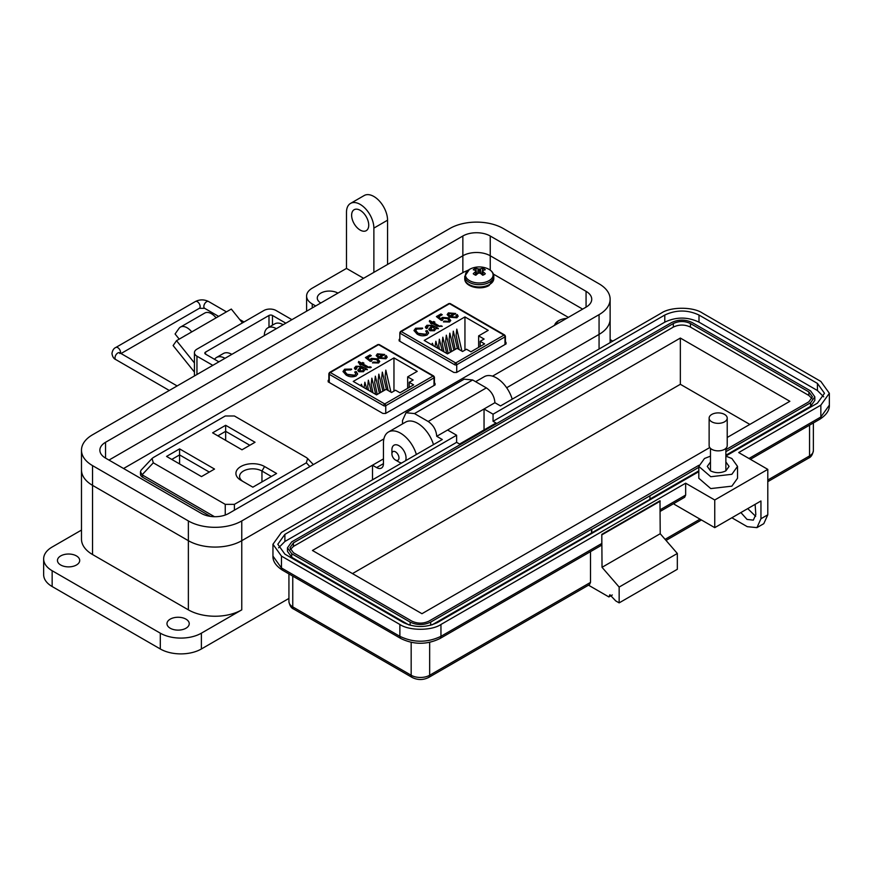 <?xml version="1.0" encoding="UTF-8"?>
<svg xmlns="http://www.w3.org/2000/svg" width="873" height="873" viewBox="0 0 873 873"><rect width="100%" height="100%" fill="white"/><g stroke="black" fill="none" stroke-linecap="round" stroke-linejoin="round"><path stroke-width="1.31" d="M399.834 338.986L399.256 340.939L453.829 372.444L456.535 372.498L506.089 343.897L505.412 341.998M506.089 343.897L505.991 342.336L505.991 343.951M399.157 340.885L399.157 339.379L399.256 340.939M468.332 270.128L463.814 272.081L123.573 468.506M568.345 317.368L493.409 274.111M328.848 379.973L328.281 381.927L382.843 413.431L385.55 413.486L435.103 384.873L434.427 382.985M435.103 384.873L435.005 383.312L435.005 384.938M328.183 381.861L328.183 380.355L328.281 381.927M455.695 313.494L450.915 316.67L455.728 317.106L456.415 316.168L455.902 315.142L457.223 314.553L458.139 316.146L456.895 317.783L449.519 317.215L447.183 314.553L448.406 312.872L455.695 313.494L448.406 312.872M433.75 322.846L439.588 326.098L442.262 326.24L437.275 326.24L432.582 323.523L431.699 324.036L430.52 323.359L431.404 322.846L429.352 321.668L429.647 320.478L432.582 322.17L433.75 321.493L434.929 322.17L433.75 323.25L439.588 326.098M421.724 328.946L416.901 329.023L415.701 330.594L418.2 333.344L425.751 334.239L426.799 332.788L425.686 331.063L427.148 330.551L428.61 332.951L427.115 334.981C423.503 336.345 420.142 336.029 417.032 334.032L413.988 330.496L415.624 328.237L422.608 328.095L421.724 328.946M488.214 330.354L478.633 335.887L484.111 339.051L480.172 341.321L484.624 343.897L470.94 351.797L466.488 349.233L462.548 351.503L457.07 348.338L447.489 353.871L424.213 340.437L464.949 316.921L488.214 330.354M435.703 328.946L434.47 330.736L429.832 330.747L428.774 329.361L431.557 326.153L429.789 325.498L427.966 326.022L427.595 327.932L426.275 328.521L425.358 327.059L426.962 325.247L432.735 325.476L438.301 328.357L435.703 328.794M427.061 327.233L427.595 327.932M441.061 318.634L442.295 317.412L448.678 317.925L450.719 320.467L449.573 322.017L443.429 321.831L444.455 321.068L448.384 321.34L449.038 320.391L447.576 318.634L443.135 318.274L442.644 319.856L441.301 320.435L436.391 316.583L440.941 313.953L442.262 314.716L438.693 316.779L441.061 319.027L442.295 317.805L448.678 317.925M442.491 319.911L442.458 319.256L442.644 319.856M455.728 317.106L450.915 316.67M447.194 314.749L448.406 313.265M457.223 314.553L458.129 316.342M456.132 315.437L457.223 314.946M455.728 317.499L456.393 316.364M433.75 321.493L434.579 322.366M432.582 322.17L433.75 321.886M429.647 320.478L432.582 322.563M429.44 321.711L429.647 320.871M431.404 322.846L430.869 323.556M440.941 325.64L441.869 326.458M439.588 326.491L440.429 326.338M415.723 330.791L418.2 333.344M415.624 328.237L422.608 328.499M413.998 330.692L415.624 328.63M427.148 330.551L428.599 333.148M426.002 331.347L427.148 330.954M425.751 334.239L426.788 332.984M418.2 333.748L425.751 334.643M478.633 335.887L478.633 347.356M464.949 350.117L464.949 316.921M461.915 351.132L456.797 329.132L456.121 335.276L459.133 349.527M453.873 350.182L449.813 333.17L449.148 339.313L451.701 351.437M446.725 353.434L442.84 337.196L442.164 343.34L443.953 351.83M437.81 348.283L435.856 341.234L435.06 346.548M433.346 345.708L432.364 343.242L431.731 344.77M442.273 350.859L439.348 339.215L438.672 345.359L439.49 349.255M450.392 352.201L446.332 335.177L445.656 341.321L448.209 353.456M457.452 348.556L453.305 331.151L452.64 337.294L455.193 349.429M480.172 346.461L480.172 341.321M426.962 325.247L432.735 325.869L438.301 328.75M425.38 327.255L426.962 325.64M427.017 327.419L427.323 328.052M431.557 326.153L430.029 327.713M428.796 329.558L430.029 328.106M438.693 316.779L441.061 319.027M440.941 313.953L441.913 314.913M436.686 316.812L440.941 314.356M443.135 318.678L442.644 320.249M448.384 321.34L449.028 320.577M444.455 321.068L448.384 321.744M443.757 321.984L444.455 321.471M448.678 318.318L450.708 320.664M448.842 314.815L449.813 316.342L453.698 313.702L449.813 315.95L448.82 314.607L449.584 313.538L453.698 313.702M434.536 328.783L433.586 330.289L430.946 330.431L430.487 329.579M430.946 330.431L431.338 328.303L432.724 326.829L434.558 328.586L433.586 329.885L430.444 329.776M384.709 354.471L379.93 357.646L384.753 358.083L385.43 357.155L384.917 356.129L386.237 355.529L387.165 357.122L385.921 358.77L378.533 358.192L376.198 355.529L377.42 353.849L384.709 354.471L377.42 353.849M362.775 363.834L368.602 367.086L371.276 367.217L370.414 367.719L366.289 367.217L361.597 364.51L360.713 365.012L359.545 364.336L360.418 363.834L358.366 362.644L358.661 361.455L361.597 363.157L362.775 362.481L363.943 363.157L362.775 364.227L368.602 367.086M350.739 369.923L345.915 369.999L344.726 371.571L347.225 374.331L354.776 375.226L355.824 373.764L354.7 372.04L356.173 371.538L357.635 373.928L356.129 375.968C352.528 377.332 349.167 377.016 346.046 375.008L343.002 371.472L344.649 369.214L351.623 369.083L350.739 369.923M417.239 371.341L407.658 376.874L413.125 380.028L409.197 382.309L413.638 384.873L399.954 392.774L395.502 390.209L391.562 392.479L386.095 389.325L376.514 394.858L353.238 381.414L393.963 357.897L417.239 371.341M364.718 369.923L363.484 371.712L358.847 371.734L357.788 370.338L360.571 367.129L358.814 366.485L356.992 366.998L356.61 368.908L355.289 369.508L354.373 368.035L355.977 366.224L361.749 366.464L367.315 369.334L364.728 369.77M356.075 368.22L356.61 368.908M370.076 359.611L371.309 358.388L377.703 358.901L379.733 361.444L378.587 362.993L372.455 362.819L373.48 362.055L377.409 362.328L378.064 361.378L376.59 359.611L372.16 359.261L371.658 360.833L370.316 361.411L365.405 357.559L369.956 354.94L371.276 355.704L367.719 357.755L370.076 360.003L371.309 358.792L377.703 358.901M371.516 360.898L371.472 360.243L371.658 360.833M384.753 358.083L379.93 357.646M376.219 355.737L377.42 354.242M386.237 355.529L387.143 357.33M385.157 356.413L386.237 355.922M384.753 358.476L385.408 357.352M362.775 362.481L363.605 363.354M361.597 363.157L362.775 362.873M358.661 361.455L361.597 363.55M358.454 362.699L358.661 361.859M360.418 363.834L359.883 364.532M369.956 366.627L370.894 367.435M368.602 367.478L369.443 367.315M344.737 371.767L347.225 374.331M344.649 369.214L351.623 369.475M343.013 371.669L344.649 369.606M356.173 371.538L357.624 374.124M355.027 372.324L356.173 371.931M354.776 375.226L355.802 373.971M347.225 374.724L354.776 375.619M407.658 376.874L407.658 388.332M393.963 391.104L393.963 357.897M390.929 392.108L385.822 370.119L385.146 376.263L388.147 390.515M382.898 391.169L378.838 374.146L378.162 380.29L380.726 392.424M375.75 394.41L371.854 378.184L371.178 384.327L372.967 392.806M366.824 389.26L364.87 382.21L364.074 387.525M362.371 386.684L361.378 384.229L360.745 385.757M371.287 391.835L368.362 380.192L367.686 386.335L368.515 390.231M379.406 393.177L375.346 376.165L374.67 382.309L377.234 394.432M386.466 389.533L382.33 372.127L381.654 378.282L384.218 390.406M409.197 387.448L409.197 382.309M355.977 366.224L361.749 366.856L367.315 369.726M354.394 368.242L355.977 366.627M356.042 368.406L356.337 369.028M360.571 367.129L359.043 368.69M357.81 370.534L359.043 369.083M367.719 357.755L370.076 360.003M369.956 354.94L370.938 355.9M365.7 357.788L369.956 355.333M372.16 359.654L371.658 361.226M377.409 362.328L378.042 361.553M373.48 362.055L377.409 362.721M372.771 362.972L373.48 362.448M377.703 359.294L379.722 361.64M377.856 355.791L378.827 357.33L382.723 354.689L378.827 356.926L377.834 355.595L378.598 354.525L382.723 354.689M363.55 369.77L362.601 371.265L359.96 371.407L359.501 370.556M359.96 371.407L360.363 369.29L361.738 367.806L363.572 369.563L362.601 370.872L359.469 370.752M276.599 473.482L264.563 466.531A16.783 9.69 0 0 0 240.828 466.531A16.783 9.69 0 0 0 240.828 480.226L252.864 487.178L276.599 473.482M201.488 476.593L214.529 469.063L179.587 448.886L166.547 456.415L201.488 476.593M306.347 462.821L234.411 504.354L225.245 504.354L153.31 462.821L152.055 458.5L153.31 457.528L225.245 415.995L234.411 415.995L306.347 457.528L307.612 458.5L306.347 462.821L309.882 466.586M212.619 432.822L241.996 449.791L255.036 442.262L225.66 425.293L212.619 432.822M243.403 481.721A13.095 7.562 180 0 1 239.595 476.385A13.095 7.562 180 0 1 247.681 469.401A13.095 7.562 180 0 1 261.955 471.038L271.383 476.483M179.587 448.886L179.587 454.909L209.313 472.075M171.763 459.427L179.587 454.909L179.587 463.945M152.055 458.5L141.077 470.187L140.477 471.704L142.081 474.803L153.31 462.821M214.452 516.696L142.081 474.803M217.835 435.834L225.66 431.317L225.66 425.293M225.66 440.352L225.66 431.317L249.82 445.274M140.477 471.704L140.477 474.235A7.377 4.256 0 0 0 142.637 477.236L210.415 516.38M194.428 372.073L173.116 345.555L176.532 340.677L191.744 331.904A13.237 7.65 -120 0 0 180.449 327.091A13.237 7.65 -120 0 0 178.954 328.477L175.08 333.977L179.227 339.128M242.432 322.901L231.301 309.064L216.089 317.848A13.237 7.65 -120 0 0 204.784 313.036L180.449 327.091M184.858 335.876L184.88 335.843A3.568 2.062 60 0 1 185.283 335.472A3.568 2.062 60 0 1 185.84 335.308M194.428 362.95L176.532 340.677M268.993 327.179L268.993 315.469L205.537 352.114A2.455 1.419 0 0 0 204.817 353.118A2.455 1.419 0 0 0 205.537 354.122L218.905 361.837M291.92 319.671L276.064 310.515A8.61 4.965 0 0 0 263.886 310.515L196.949 349.167A8.61 4.965 0 0 0 194.428 352.67A8.61 4.965 0 0 0 196.949 356.184L212.816 365.351M268.993 315.469A2.455 1.419 180 0 1 272.474 315.469L285.831 323.185M391.912 453.884A4.998 2.892 60 0 1 395.447 451.832A4.998 2.892 60 0 1 398.983 457.965A4.998 2.892 60 0 1 395.447 460.006A4.998 2.892 60 0 1 391.912 453.884L391.912 449.791A9.996 5.773 60 0 1 393.974 445.219A9.996 5.773 60 0 1 398.983 445.71A9.996 5.773 60 0 1 406.054 457.965A9.996 5.773 60 0 1 405.509 460.78M398.983 462.046L395.447 460.006L398.983 462.046A9.996 5.773 60 0 0 401.689 462.985M490.233 236.005L586.067 291.331A19.359 11.174 180 0 1 591.73 299.232A19.359 11.174 180 0 1 586.067 307.143L228.759 513.433A19.359 11.174 180 0 1 201.379 513.433L105.546 458.096A19.359 11.174 180 0 1 99.871 450.195A19.359 11.174 180 0 1 105.546 442.295L462.854 236.005A19.359 11.174 180 0 1 490.233 236.005L490.233 255.767L582.64 309.118L490.233 255.767L490.233 270.128M492.525 376.154L599.064 314.651A37.757 21.792 0 0 0 610.129 299.232A37.757 21.792 0 0 0 599.064 283.823L503.241 228.497A37.757 21.792 0 0 0 449.846 228.497L92.538 434.787A37.757 21.792 0 0 0 81.484 450.195A37.757 21.792 0 0 0 92.538 465.615L188.372 520.941A37.757 21.792 0 0 0 241.766 520.941L383.891 438.879M462.854 236.005L462.854 255.767L108.972 460.082L462.854 255.767A19.359 11.174 180 0 1 490.233 255.767A19.359 11.174 180 0 0 462.854 255.767L462.854 272.638M372.498 479.834L372.498 465.211L241.766 540.693L241.766 609.856A37.757 21.792 180 0 1 188.372 609.856L92.538 554.53A37.757 21.792 180 0 1 81.484 539.121L81.484 469.958A37.757 21.792 0 0 0 92.538 485.366L188.372 540.693A37.757 21.792 0 0 0 241.766 540.693L383.454 458.892M599.064 314.651L599.064 334.403L506.656 387.754L599.064 334.403A37.757 21.792 0 0 0 610.129 318.994L610.129 299.232M170.235 628.233A11.131 6.427 180 0 1 166.972 623.682A11.131 6.427 180 0 1 173.847 617.746A11.131 6.427 180 0 1 185.971 619.143A11.131 6.427 180 0 1 189.234 623.682A11.131 6.427 180 0 1 182.359 629.629A11.131 6.427 180 0 1 170.235 628.233M60.717 565.006A11.131 6.427 180 0 1 57.454 560.455A11.131 6.427 180 0 1 64.318 554.519A11.131 6.427 180 0 1 76.453 555.915A11.131 6.427 180 0 1 79.716 560.455A11.131 6.427 180 0 1 72.841 566.391A11.131 6.427 180 0 1 60.717 565.006M320.817 302.986A12.102 6.984 180 0 1 317.281 298.053A12.102 6.984 180 0 1 324.745 291.593A12.102 6.984 180 0 1 337.927 293.11M360.178 230.079A12.102 6.984 60 0 1 352.277 219.418A12.102 6.984 60 0 1 354.132 209.716A12.102 6.984 60 0 1 360.178 210.317A12.102 6.984 60 0 1 368.079 220.978A12.102 6.984 60 0 1 366.224 230.679A12.102 6.984 60 0 1 360.178 230.079M241.766 609.856L201.379 633.176A29.038 16.762 180 0 1 160.305 633.176L160.305 648.977A29.038 16.762 0 0 0 201.379 648.977L288.93 598.431M81.484 530.086L52.151 547.022A29.038 16.762 0 0 0 43.65 558.873A29.038 16.762 0 0 0 52.151 570.735L160.305 633.176M241.766 520.941L241.766 540.693A37.757 21.792 180 0 1 188.372 540.693L188.372 609.856M372.498 465.211L376.601 467.59L383.454 463.639A9.679 5.587 60 0 1 381.446 468.07A9.679 5.587 60 0 1 376.601 467.59M599.064 349.025L599.064 334.403A37.757 21.792 0 0 0 610.129 318.994L610.129 342.642M363.605 278.291L346.494 268.415L312.261 288.166A19.359 11.174 0 0 0 306.598 296.078A19.359 11.174 0 0 0 312.261 303.979L315.688 305.954M81.484 450.195L81.484 469.958A37.757 21.792 0 0 0 92.538 485.366L188.372 540.693L188.372 520.941M416.366 454.506A24.204 13.968 -120 0 0 388.463 432.004A24.204 13.968 -120 0 0 383.454 443.08L383.454 463.639M433.477 444.63A24.204 13.968 -120 0 0 405.574 422.128L388.463 432.004M512.2 399.179A24.204 13.968 -120 0 0 484.297 376.678L475.61 381.687M612.759 341.125L610.129 339.608M43.65 558.873L43.65 574.685A29.038 16.762 0 0 0 52.151 586.536L160.305 648.977M224.994 358.312A16.936 9.778 -120 0 0 216.526 357.472A16.936 9.778 -120 0 0 214.562 359.327M216.526 357.472L223.368 353.521A16.936 9.778 60 0 1 231.836 354.362M276.326 328.674A16.936 9.778 -120 0 0 267.858 327.833A16.936 9.778 -120 0 0 264.344 335.592M267.858 327.833L274.7 323.883A16.936 9.778 60 0 1 283.168 324.723M346.494 268.415L346.494 212.292A19.359 11.174 -120 0 1 350.499 203.431A19.359 11.174 -120 0 1 365.416 208.614A19.359 11.174 -120 0 1 373.873 228.104L373.873 272.365M387.557 264.454L387.557 220.192L373.873 228.104M350.499 203.431L364.194 195.53A19.359 11.174 60 0 1 379.111 200.714A19.359 11.174 60 0 1 387.557 220.192M725.867 456.143L731.858 458.5L737.532 466.4L737.532 478.251L731.858 486.163L710.764 488.585L698.804 478.251M737.532 466.4L731.858 474.301L710.764 476.723L698.815 466.4L704.478 458.5L710.469 456.143M710.469 461.959L707.283 466.4L710.469 470.842C715.598 473.286 720.738 473.286 725.867 470.842L729.064 466.4L725.867 461.948M756.946 527.63L760.95 518.758L760.95 500.982L714.747 527.652L714.747 499.989L767.793 469.368L767.793 514.808L763.788 523.669L756.946 527.63L747.266 526.67L731.858 517.776M612.3 594.971L608.885 596.946L588.511 585.183M755.112 504.354L755.822 514.601L753.312 520.144L747.037 519.413L740.882 512.56M767.793 469.368L738.7 452.563L820.849 405.148L829.35 393.286L820.849 381.436L702.427 313.069C693.107 306.663 670.682 306.663 661.352 313.069L500.502 405.934L494.915 402.715L484.046 408.979L493.059 414.184L664.779 315.044C676.204 309.697 687.608 309.697 699 315.044L817.423 383.411L824.505 393.286L817.423 403.173L725.867 456.022M755.669 516.325L747.725 508.61M429.658 642.353L429.658 675.255A4.845 2.794 -120 0 1 428.654 677.47L589.504 584.604L590.508 582.389L429.658 675.255A13.073 7.541 180 0 1 411.172 675.255L292.761 606.888A13.073 7.541 180 0 1 288.93 601.552L288.93 573.91M608.885 596.946L609.878 594.731L615.727 600.897L619.153 602.872L619.153 587.071L602.032 567.308L601.803 534.363L601.803 543.464L600.799 545.68L439.948 638.545A4.845 2.794 -120 0 0 440.952 636.33L601.803 543.464M590.508 551.616L590.508 582.389M619.153 602.872L677.328 569.283L677.328 553.471L660.217 533.719L659.988 500.775L601.803 534.363M714.747 527.652L674.36 504.343L674.36 503.208M698.815 471.649L437.526 622.504C426.1 627.84 414.697 627.84 403.304 622.504L284.882 554.137L277.8 544.25L284.882 534.374L456.612 435.234L447.598 430.029L436.729 436.304L442.316 439.523L281.466 532.399L272.954 544.25L281.466 556.112L399.878 624.479C409.197 630.873 431.633 630.873 440.952 624.479L685.654 483.195L714.747 499.989M660.217 501.178L602.032 534.767M602.032 567.308L660.217 533.719M619.153 587.071L677.328 553.471M660.217 509.734L685.654 495.056L685.654 483.195M685.654 495.056L684.65 497.272L660.217 511.371M494.915 402.715C494.402 396.418 491.554 391.475 486.359 387.885L472.664 379.984L464.196 379.144L406.01 412.743L402.508 420.491L402.508 423.896M486.359 387.885L428.174 421.484C433.368 425.064 436.227 430.007 436.729 436.304M493.059 414.184L493.059 421.299L496.028 423.012L459.58 444.051L456.612 442.338L456.612 435.234M278.596 547.808L284.882 541.489L456.612 442.338M493.059 421.299L664.779 322.159C676.182 316.746 687.597 316.746 699 322.159L817.423 390.526L823.708 396.844M447.598 430.029L484.046 408.979L484.046 429.931M428.174 421.484L414.479 413.573L406.01 412.743M408.782 624.872L291.724 557.29L287.479 551.365L287.479 547.808L291.724 541.882L671.621 322.552C678.474 319.3 685.316 319.3 692.158 322.552L810.581 390.918L814.825 396.844L810.581 402.769L725.867 451.679M814.825 396.844L814.825 400.401L810.581 406.327L725.867 455.237M698.815 470.863L649.949 499.072M591.763 532.923L591.763 529.365L649.949 495.777L649.949 499.334L432.048 624.872M591.534 532.792L591.534 529.234L430.684 622.1C423.841 625.352 416.988 625.352 410.146 622.1L291.724 553.733L287.479 547.808M649.949 495.777L698.815 467.306M698.913 465.265L428.97 621.118C423.263 623.791 417.567 623.791 411.86 621.118L293.437 552.751L289.901 547.808L293.437 542.864L673.334 323.534C679.041 320.86 684.748 320.86 690.445 323.534L808.867 391.912L812.414 396.844L808.867 401.787L725.867 449.704M290.294 549.586L293.437 546.422L673.334 327.091C679.041 324.385 684.748 324.385 690.445 327.091L808.867 395.458L812.01 398.623M709.76 447.543L421.954 613.708L312.436 550.481L680.351 338.058L789.869 401.296L727.22 437.471M680.351 338.058L680.351 384.295L749.831 424.409M352.474 573.594L680.351 384.295M727.22 418.123L727.22 445.623A9.046 5.227 180 0 1 724.568 449.322A9.046 5.227 180 0 1 714.703 450.457A9.046 5.227 180 0 1 709.127 445.623L709.127 418.123A9.046 5.227 180 0 1 711.779 414.435A9.046 5.227 180 0 1 721.633 413.3A9.046 5.227 180 0 1 727.22 418.123A9.046 5.227 180 0 1 724.568 421.812A9.046 5.227 180 0 1 714.703 422.947A9.046 5.227 180 0 1 709.127 418.123M474.366 268.928A6.94 4.005 -0 0 0 473.253 269.768A21.05 11.054 55.8 0 1 475.37 270.423A21.017 5.478 72.4 0 1 475.872 271.023A21.017 7.595 99.2 0 0 475.37 271.83A21.05 13.171 115.5 0 0 473.253 273.74A6.94 4.005 0 0 0 474.366 274.591A6.94 4.005 0 0 0 475.84 275.246A21.05 11.054 -55.8 0 1 478.066 273.38A21.017 14.732 -32.3 0 1 479.277 272.998A21.017 14.732 32.3 0 1 480.499 273.38A21.05 11.054 55.8 0 1 482.725 275.246A6.94 4.005 0 0 0 484.188 274.591A6.94 4.005 0 0 0 485.312 273.74A21.05 13.171 -115.5 0 0 483.184 271.83A21.017 7.595 -99.2 0 0 482.693 271.023A21.017 5.478 -72.4 0 1 483.184 270.423A21.05 11.054 -55.8 0 1 485.312 269.768A6.94 4.005 0 0 0 482.725 268.273A21.05 13.171 115.5 0 0 480.499 268.873A21.017 16.849 140.4 0 0 479.277 269.059A21.017 16.849 -140.4 0 0 478.066 268.873A21.05 13.171 -115.5 0 0 475.84 268.273A6.94 4.005 -0 0 0 474.366 268.928M469.521 269.375A13.804 7.966 -0 0 0 469.521 280.637A13.804 7.966 -0 0 0 489.044 280.637A13.804 7.966 -0 0 0 487.287 268.513L487.287 268.513A21.05 21.05 0 0 0 471.278 268.513L471.278 268.513A13.804 7.966 -0 0 0 469.521 269.375M475.665 275.181L475.37 271.83M476.309 274.82L475.872 271.023M476.614 274.558L475.84 268.273M477.793 273.587L478.066 268.873M479.277 272.998L479.277 269.059M480.772 273.587L480.499 268.873M481.951 274.558L482.725 268.273M482.256 274.82L482.693 271.023M482.889 275.181L483.184 271.83M566.599 318.372A21.05 21.05 0 0 0 560.27 319.889L560.27 319.889A13.804 7.966 -0 0 0 558.513 320.751A13.804 7.966 -0 0 0 554.595 325.313M400.26 332.133A1.451 0.84 60 0 1 400.565 331.467L448.82 303.608L450.272 303.608A1.451 0.84 120 0 0 449.54 303.684L503.961 335.101A1.451 0.84 -60 0 1 504.692 335.025L505.412 336.291A1.451 0.84 180 0 1 504.987 336.88L504.987 344.529M504.987 335.69A1.451 0.84 180 0 1 505.412 336.291L505.412 344.289M504.987 336.88A1.451 0.84 -120 0 0 503.961 335.101L455.706 362.961A1.451 0.84 60 0 1 456.732 364.739L504.987 336.88M448.82 303.608A1.451 0.84 60 0 1 449.54 303.684L401.285 331.544L455.706 362.961A1.451 0.84 -60 0 0 454.68 364.739L400.26 333.322A1.451 0.84 180 0 1 399.834 332.733L399.834 341.278M456.732 372.389L456.732 364.739A1.451 0.84 180 0 1 454.68 364.739M399.834 332.733L400.565 331.467A1.451 0.84 60 0 1 401.285 331.544A1.451 0.84 120 0 0 400.26 333.322M329.274 373.12A1.451 0.84 60 0 1 329.579 372.455L377.834 344.595L379.286 344.595A1.451 0.84 120 0 0 378.566 344.66L432.975 376.077A1.451 0.84 -60 0 1 433.706 376.012L434.427 377.267A1.451 0.84 180 0 1 434.012 377.856L434.012 385.506M434.012 376.678A1.451 0.84 180 0 1 434.427 377.267L434.427 385.266M434.012 377.856A1.451 0.84 -120 0 0 432.975 376.077L384.72 403.937A1.451 0.84 60 0 1 385.746 405.716L434.012 377.856M377.834 344.595A1.451 0.84 60 0 1 378.566 344.66L330.31 372.52L384.72 403.937A1.451 0.84 -60 0 0 383.694 405.716L329.274 374.299A1.451 0.84 180 0 1 328.848 373.709L328.848 382.254M385.746 413.376L385.746 405.716A1.451 0.84 180 0 1 383.694 405.716M329.274 382.494L329.274 374.299A1.451 0.84 120 0 1 330.31 372.52A1.451 0.84 60 0 0 329.579 372.455L328.848 373.709M261.955 481.929L261.955 471.038L264.563 466.531M234.411 510.159L234.411 504.354M225.245 504.354L225.245 515.037M142.637 477.236L142.637 475.239M184.88 335.843L185.807 335.308M205.537 352.114L205.537 354.122M216.089 317.848L191.744 331.904M272.474 325.171L272.474 315.469M196.949 374.506L196.949 356.184M226.467 311.857L208.582 301.523A3.929 2.27 120 0 0 206.617 301.72A3.929 2.27 120 0 0 203.835 306.521A3.929 2.27 120 0 0 204.653 308.322L199.328 308.322L121.02 353.532M208.582 301.523C204.184 299.352 199.797 299.352 195.399 301.523A3.929 2.27 60 0 1 198.422 302.571A3.929 2.27 60 0 1 200.135 306.521A3.929 2.27 60 0 1 199.328 308.322M195.399 301.523L115.825 347.465A3.929 2.27 60 0 1 118.859 348.513A3.929 2.27 60 0 1 120.572 352.463A3.929 2.27 60 0 1 120.474 353.227M115.825 347.465C113.785 348.316 112.486 350.335 111.951 353.532C112.486 356.73 113.785 358.759 115.825 359.6A3.929 2.27 -60 0 1 115.018 357.81A3.929 2.27 -60 0 1 117.79 352.998A3.929 2.27 -60 0 1 119.754 352.801L177.143 385.942M586.067 291.331L586.067 307.143M105.546 442.295L105.546 458.096M92.538 465.615L92.538 554.53M201.379 633.176L201.379 648.977M52.151 570.735L52.151 586.536M312.261 303.979L312.261 307.929M767.793 514.808L760.95 518.758M767.793 481.667L808.551 458.139A4.845 2.794 -120 0 0 809.555 455.924L767.793 480.03M808.551 458.139C811.05 457.157 812.654 454.647 813.374 450.588A13.073 7.541 180 0 1 809.555 455.924L809.555 425.162M288.93 601.552C289.65 605.6 291.255 608.121 293.754 609.103A4.845 2.794 -60 0 1 292.761 606.888L292.761 576.125M293.754 609.103L412.176 677.47A4.845 2.794 -60 0 1 411.172 675.255L411.172 642.353M700.026 519.162L665.084 539.339M748.969 458.5L820.849 416.999L820.849 405.148M440.952 624.479L440.952 636.33C427.257 642.834 413.573 642.834 399.878 636.33L399.878 624.479M750.387 459.318L819.845 419.215A4.845 2.794 -120 0 0 820.849 416.999L829.35 405.148L829.35 393.286M281.466 556.112L281.466 567.963L399.878 636.33A4.845 2.794 -60 0 0 400.882 638.545L282.459 570.178A4.845 2.794 -60 0 1 281.466 567.963L272.954 556.112L272.954 544.25M284.882 534.374L284.882 541.489M817.423 383.411L817.423 390.526M699 315.044L699 322.159M664.779 315.044L664.779 322.159M414.479 413.573L472.664 379.984M291.724 557.29L291.724 553.733M410.146 625.275L410.146 622.1M430.684 625.275L430.684 622.1M810.581 406.327L810.581 402.769M293.437 546.422L293.437 542.864M808.867 391.912L808.867 395.458M690.445 323.534L690.445 327.091M673.334 323.534L673.334 327.091M471.278 268.513L469.445 269.408L464.763 276.294A14.525 8.381 -0 0 0 469.008 282.219A14.525 8.381 -0 0 0 489.546 282.219A14.525 8.381 -0 0 0 493.802 276.294L493.802 278.574A14.525 8.381 -0 0 1 489.546 284.5A14.525 8.381 -0 0 1 469.008 284.5A14.525 8.381 -0 0 1 464.763 278.574C464.24 286.704 480.674 290.731 489.12 285.46L493.802 278.574M450.272 303.608L504.692 335.025M379.286 344.595L433.706 376.012M313.331 464.6L307.612 458.5M194.428 375.957L194.428 352.67M218.621 316.386L204.653 308.322M115.825 359.6L169.297 390.471M244.025 321.984L239.671 319.474M119.797 353.532L119.754 352.801M306.598 311.203L306.598 296.078M698.815 478.251L698.815 466.4M428.654 677.47C423.165 680.187 417.665 680.187 412.176 677.47M701.445 519.981L666.034 540.431M813.374 450.588L813.374 422.947M819.845 419.215C826.404 414.948 829.568 410.266 829.35 405.148M282.459 570.178C275.912 565.911 272.736 561.23 272.954 556.112M439.948 638.545C426.93 644.841 413.9 644.841 400.882 638.545M710.469 470.842L710.469 448.373M725.867 470.842L725.867 448.373M464.763 276.294L464.763 278.574M493.802 276.294C493.616 272.878 491.444 270.281 487.287 268.513M560.27 319.889L558.436 320.784L554.093 325.596"/></g></svg>
